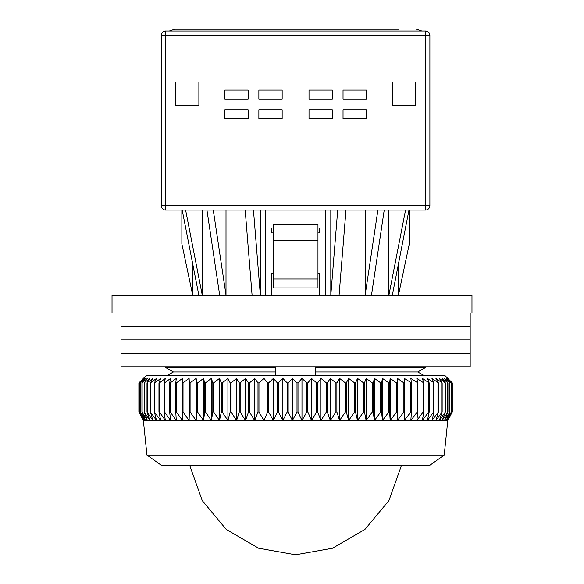 <?xml version="1.0" encoding="UTF-8"?>
<svg xmlns="http://www.w3.org/2000/svg" width="584" height="584" viewBox="0 0 584 584"><rect width="100%" height="100%" fill="white"/><g stroke="black" fill="none" stroke-linecap="round" stroke-linejoin="round"><path stroke-width="0.88" d="M165.746 30.989L425.415 30.989A4.475 4.475 0 0 1 429.89 35.471L429.89 205.597A4.475 4.475 0 0 1 425.415 210.072L425.415 205.597L165.746 205.597L165.746 35.471L425.415 35.471L425.415 30.989A4.475 4.475 0 0 1 429.89 35.471L425.415 35.471L425.415 205.597L429.89 205.597A4.475 4.475 0 0 1 425.415 210.072L165.746 210.072A4.475 4.475 0 0 1 161.272 205.597L165.746 205.597L165.746 210.072A4.475 4.475 0 0 1 161.272 205.597L161.272 35.471A4.475 4.475 0 0 1 165.746 30.989L165.746 35.471L161.272 35.471A4.475 4.475 0 0 1 165.746 30.989M175.602 82.03L175.602 105.31L198.881 105.31L198.881 82.03L175.602 82.03M224.847 99.039L224.847 90.089L248.127 90.089L248.127 99.039L224.847 99.039M258.873 99.039L258.873 90.089L282.152 90.089L282.152 99.039L258.873 99.039M224.847 118.742L224.847 109.785L248.127 109.785L248.127 118.742L224.847 118.742M258.873 118.742L258.873 109.785L282.152 109.785L282.152 118.742L258.873 118.742M332.296 109.785L309.009 109.785L309.009 118.742L332.296 118.742L332.296 109.785M366.321 109.785L343.034 109.785L343.034 118.742L366.321 118.742L366.321 109.785M332.296 90.089L309.009 90.089L309.009 99.039L332.296 99.039L332.296 90.089M366.321 90.089L343.034 90.089L343.034 99.039L366.321 99.039L366.321 90.089M415.567 82.03L392.287 82.03L392.287 105.31L415.567 105.31L415.567 82.03M192.705 263.851L192.705 295.132L181.865 243.915L181.865 210.072M198.823 295.132L182.193 210.072M185.617 210.072L202.254 295.132L202.254 210.072M219.672 295.132L206.94 210.072M213.269 210.072L226.008 295.132L226.008 210.072M252.076 295.132L245.185 210.072M253.456 210.072L260.347 295.132L260.347 210.072M273.195 227.979L265.552 227.979L265.552 210.072M317.966 227.979L325.616 227.979L325.616 295.132M325.616 210.072L325.616 227.979M337.705 210.072L330.814 295.132L330.814 210.072M339.085 295.132L345.976 210.072M377.892 210.072L365.161 295.132L365.161 210.072M371.49 295.132L384.221 210.072M405.544 210.072L388.915 295.132L388.915 210.072M392.339 295.132L408.975 210.072M409.296 210.072L409.296 243.915L398.456 295.132L398.456 263.851M265.552 295.132L265.552 227.979M273.195 287.97L273.195 224.395L317.966 224.395L317.966 287.97L273.195 287.97M317.966 240.513L273.195 240.513M317.966 279.013L273.195 279.013M295.584 313.039L112.026 313.039L112.026 295.132L471.974 295.132L471.974 313.039L295.584 313.039M275.436 375.716L275.436 366.767M315.725 366.767L315.725 375.716M173.404 371.964L166.812 375.716L173.404 371.964L165.243 367.307L173.404 371.964L275.436 371.964M165.243 366.767L165.243 367.307L275.436 367.307M417.757 371.964L424.349 375.716L417.757 371.964L425.918 367.307L417.757 371.964L315.725 371.964M315.725 367.307L425.918 367.307L425.918 366.767M273.195 232.906L271.852 232.906L271.852 227.979M271.852 295.132L271.852 273.195L273.195 273.195M317.966 273.195L319.309 273.195L319.309 295.132M319.309 227.979L319.309 232.906L317.966 232.906M444.22 455.06L429.89 465.258L161.272 465.258L146.942 455.06L444.22 455.06L447.797 420.487L143.365 420.487L138.89 412.005L143.496 420.487L139.291 412.005L144.197 420.487L140.306 412.005L145.496 420.487L141.934 412.005L147.394 420.487L144.168 412.005L149.869 420.487L147 412.005L152.92 420.487L150.417 412.005L156.534 420.487L154.41 412.005L160.695 420.487L158.958 412.005L159.454 412.005L165.389 420.487L164.046 412.005L164.593 412.005L170.601 420.487L169.652 412.005L170.251 412.005L176.302 420.487L175.755 412.005L176.405 412.005L182.478 420.487L182.332 412.005L183.026 412.005L189.099 420.487L189.355 412.005L190.092 412.005L196.136 420.487L196.801 412.005L197.582 412.005L203.568 420.487L204.634 412.005L205.451 412.005L211.364 420.487L212.824 412.005L213.678 412.005L219.496 420.487L221.343 412.005L222.227 412.005L227.921 420.487L230.154 412.005L231.067 412.005L236.615 420.487L239.221 412.005L240.155 412.005L245.543 420.487L248.514 412.005L249.47 412.005L254.668 420.487L257.989 412.005L258.96 412.005L263.953 420.487L267.618 412.005L268.603 412.005L273.37 420.487L277.356 412.005L278.349 412.005L282.868 420.487L287.16 412.005L288.16 412.005L292.416 420.487L297 412.005L298.001 412.005L301.979 420.487L306.841 412.005L307.834 412.005L311.513 420.487L316.63 412.005L317.623 412.005L320.988 420.487L326.339 412.005L327.317 412.005L330.361 420.487L335.924 412.005L336.888 412.005L339.603 420.487L345.356 412.005L346.297 412.005L348.663 420.487L354.583 412.005L355.51 412.005L357.517 420.487L363.584 412.005L364.482 412.005L366.124 420.487L372.315 412.005L373.183 412.005L374.454 420.487L380.739 412.005L381.578 412.005L382.476 420.487L388.834 412.005L389.63 412.005L390.149 420.487L396.551 412.005L397.317 412.005L397.456 420.487L403.88 412.005L404.602 412.005L404.354 420.487L410.778 412.005L411.45 412.005L410.822 420.487L417.217 412.005L417.845 412.005L416.845 420.487L423.181 412.005L423.758 412.005L422.378 420.487L428.641 412.005L429.167 412.005L427.415 420.487L433.576 412.005L434.043 412.005L431.934 420.487L438.38 412.005L435.912 420.487L442.146 412.005L439.343 420.487L445.336 412.005L442.197 420.487L447.935 412.005L444.475 420.487L449.935 412.005L446.169 420.487L451.322 412.005L447.271 420.487L452.104 412.005L447.767 420.487L452.271 412.005L452.271 382.885L447.767 378.403L452.104 382.885L447.271 378.403L451.322 382.885L446.169 378.403L449.935 382.885L444.475 378.403L447.935 382.885L442.197 378.403L445.336 382.885L439.343 378.403L442.146 382.885L435.912 378.403L438.38 382.885L431.934 378.403L434.043 382.885L427.415 378.403L429.167 382.885L422.378 378.403L423.758 382.885L416.845 378.403L417.845 382.885L410.822 378.403L411.45 382.885L404.354 378.403L404.602 382.885L403.88 382.885L397.456 378.403L397.317 382.885L396.551 382.885L390.149 378.403L389.63 382.885L388.834 382.885L382.476 378.403L381.578 382.885L380.739 382.885L374.454 378.403L373.183 382.885L372.315 382.885L366.124 378.403L364.482 382.885L363.584 382.885L357.517 378.403L355.51 382.885L354.583 382.885L348.663 378.403L346.297 382.885L345.356 382.885L339.603 378.403L336.888 382.885L335.924 382.885L330.361 378.403L327.317 382.885L326.339 382.885L320.988 378.403L317.623 382.885L316.63 382.885L311.513 378.403L307.834 382.885L306.841 382.885L301.979 378.403L298.001 382.885L297 382.885L292.416 378.403L288.16 382.885L287.16 382.885L282.868 378.403L278.349 382.885L277.356 382.885L273.37 378.403L268.603 382.885L267.618 382.885L263.953 378.403L258.96 382.885L257.989 382.885L254.668 378.403L249.47 382.885L249.47 412.005M450.877 381.483L445.11 375.716L146.051 375.716L138.89 382.885L138.89 412.005M249.47 382.885L248.514 382.885L245.543 378.403L240.155 382.885L239.221 382.885L236.615 378.403L231.067 382.885L230.154 382.885L227.921 378.403L222.227 382.885L221.343 382.885L219.496 378.403L213.678 382.885L212.824 382.885L211.364 378.403L205.451 382.885L204.634 382.885L203.568 378.403L197.582 382.885L196.801 382.885L196.136 378.403L190.092 382.885L189.355 382.885L189.099 378.403L183.026 382.885L182.332 382.885L182.478 378.403L176.405 382.885L175.755 382.885L176.302 378.403L170.251 382.885L169.652 382.885L170.601 378.403L164.593 382.885L164.046 382.885L165.389 378.403L159.454 382.885L158.958 382.885L160.695 378.403L154.848 382.885L154.41 382.885L156.534 378.403L150.417 382.885L152.92 378.403L147 382.885L149.869 378.403L144.168 382.885L147.394 378.403L141.934 382.885L145.496 378.403L140.306 382.885L144.197 378.403L139.291 382.885L143.496 378.403L138.89 382.885M257.989 412.005L257.989 382.885M254.668 378.403L254.668 420.487M258.96 412.005L258.96 382.885M263.953 420.487L263.953 378.403M248.514 382.885L248.514 412.005M267.618 412.005L267.618 382.885M245.543 378.403L245.543 420.487M268.603 412.005L268.603 382.885M240.155 382.885L240.155 412.005M273.37 420.487L273.37 378.403M239.221 382.885L239.221 412.005M277.356 412.005L277.356 382.885M236.615 378.403L236.615 420.487M278.349 412.005L278.349 382.885M231.067 382.885L231.067 412.005M282.868 420.487L282.868 378.403M230.154 382.885L230.154 412.005M287.16 412.005L287.16 382.885M227.921 378.403L227.921 420.487M288.16 412.005L288.16 382.885M222.227 382.885L222.227 412.005M292.416 420.487L292.416 378.403M221.343 382.885L221.343 412.005M297 412.005L297 382.885M219.496 378.403L219.496 420.487M298.001 412.005L298.001 382.885M213.678 382.885L213.678 412.005M301.979 420.487L301.979 378.403M212.824 382.885L212.824 412.005M306.841 412.005L306.841 382.885M211.364 378.403L211.364 420.487M307.834 412.005L307.834 382.885M205.451 382.885L205.451 412.005M311.513 420.487L311.513 378.403M204.634 382.885L204.634 412.005M316.63 412.005L316.63 382.885M203.568 378.403L203.568 420.487M317.623 412.005L317.623 382.885M197.582 382.885L197.582 412.005M320.988 420.487L320.988 378.403M196.801 382.885L196.801 412.005M326.339 412.005L326.339 382.885M196.136 378.403L196.136 420.487M327.317 412.005L327.317 382.885M190.092 382.885L190.092 412.005M330.361 420.487L330.361 378.403M189.355 382.885L189.355 412.005M335.924 412.005L335.924 382.885M189.099 378.403L189.099 420.487M336.888 412.005L336.888 382.885M183.026 382.885L183.026 412.005M339.603 420.487L339.603 378.403M182.332 382.885L182.332 412.005M345.356 412.005L345.356 382.885M346.297 412.005L346.297 382.885M176.405 382.885L176.405 412.005M348.663 420.487L348.663 378.403M175.755 382.885L175.755 412.005M354.583 412.005L354.583 382.885M355.51 412.005L355.51 382.885M170.251 382.885L170.251 412.005M357.517 420.487L357.517 378.403M169.652 382.885L169.652 412.005M363.584 412.005L363.584 382.885M364.482 412.005L364.482 382.885M164.593 382.885L164.593 412.005M366.124 420.487L366.124 378.403M164.046 382.885L164.046 412.005M372.315 412.005L372.315 382.885M373.183 412.005L373.183 382.885M159.454 382.885L159.454 412.005M374.454 420.487L374.454 378.403M158.958 382.885L158.958 412.005M380.739 412.005L380.739 382.885M381.578 412.005L381.578 382.885M154.848 382.885L154.848 412.005M382.476 420.487L382.476 378.403M154.41 382.885L154.41 412.005M388.834 412.005L388.834 382.885M389.63 412.005L389.63 382.885M150.796 382.885L150.796 412.005M390.149 420.487L390.149 378.403M150.417 382.885L150.417 412.005M396.551 412.005L396.551 382.885M397.317 412.005L397.317 382.885M147.321 382.885L147.321 412.005M397.456 420.487L397.456 378.403M147 382.885L147 412.005M403.88 412.005L403.88 382.885M404.602 412.005L404.602 382.885M144.43 382.885L144.43 412.005M144.168 382.885L144.168 412.005M410.778 412.005L410.778 382.885M411.45 412.005L411.45 382.885M142.131 382.885L142.131 412.005M141.934 382.885L141.934 412.005M417.217 412.005L417.217 382.885M417.845 412.005L417.845 382.885M140.445 382.885L140.445 412.005M140.306 382.885L140.306 412.005M423.181 412.005L423.181 382.885M423.758 412.005L423.758 382.885M139.364 382.885L139.364 412.005M139.291 382.885L139.291 412.005M428.641 412.005L428.641 382.885M429.167 412.005L429.167 382.885M138.904 382.885L138.904 412.005M433.576 412.005L433.576 382.885M434.043 412.005L434.043 382.885M437.964 412.005L437.964 382.885M438.38 412.005L438.38 382.885M441.789 412.005L441.789 382.885M442.146 412.005L442.146 382.885M445.037 412.005L445.037 382.885M445.336 412.005L445.336 382.885M447.702 412.005L447.702 382.885M447.935 412.005L447.935 382.885M449.76 412.005L449.76 382.885M449.935 412.005L449.935 382.885M451.213 412.005L451.213 382.885M451.322 412.005L451.322 382.885M452.053 412.005L452.053 382.885M452.104 412.005L452.104 382.885M470.186 313.039L470.186 326.471L120.976 326.471L120.976 339.903L470.186 339.903L120.976 339.903L120.976 353.335L470.186 353.335L120.976 353.335L120.976 366.767L470.186 366.767L470.186 326.471L120.976 326.471L120.976 313.039M169.331 30.989L174.704 29.2L398.551 29.2M174.704 29.2L192.611 29.2M255.288 29.2L275.436 29.2M315.725 29.2L335.873 29.2M416.458 29.2L421.831 30.989M146.942 455.06L143.365 420.487M447.797 420.487L450.877 414.662M189.639 465.258L202.246 500.583L226.227 529.418L258.654 548.252L295.584 554.8L332.508 548.252L364.942 529.418L388.922 500.583L401.529 465.258"/></g></svg>
